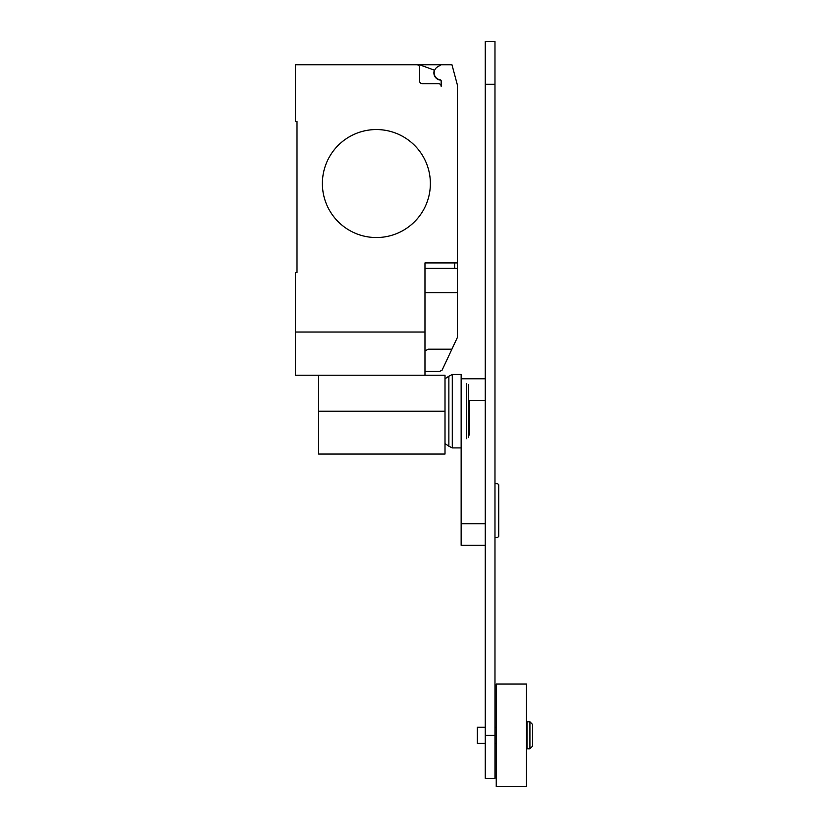 <?xml version="1.0" encoding="UTF-8"?>
<svg xmlns="http://www.w3.org/2000/svg" width="828" height="828" viewBox="0 0 828 828"><rect width="100%" height="100%" fill="white"/><g stroke="black" fill="none" stroke-linecap="round" stroke-linejoin="round"><path stroke-width="1.24" d="M494.978 483.655L497.597 483.655L498.725 484.784L498.725 536.368L497.597 537.496L494.978 537.496M485.26 523.751L461.144 523.751L461.144 411.195L461.144 447.907L452.285 447.907L452.285 374.473L461.144 374.473L461.144 411.195M461.144 523.751L461.144 545.341L485.26 545.341M494.978 778.299L494.978 41.4L485.26 41.4L485.26 778.299L494.978 778.299M527.022 735.305L527.022 721.809L529.92 721.809L529.92 748.802L527.022 748.802L527.022 735.305M529.92 748.802L532.611 746.1L532.611 724.51L529.92 721.809M485.26 743.409L477.342 743.409L477.342 727.201L485.26 727.201M496.241 735.305L496.241 684.011L526.484 684.011L526.484 786.6L496.241 786.6L496.241 735.305M469.3 400.39L469.3 435.052M468.441 384.761L468.441 437.619M466.299 383.654L466.299 438.726M445.009 378.769L448.869 376.191L448.869 446.188L452.285 447.907M318.656 375.229L318.656 454.054L445.009 454.054L445.009 375.229L295.389 375.229L295.389 272.64L297.004 272.64L297.004 121.457L295.389 121.457L295.389 64.76L451.964 64.76L457.366 84.911L457.366 268.313L424.971 268.313M430.374 183.547A53.996 53.996 0 0 1 376.378 237.543A53.996 53.996 0 0 1 322.382 183.547A53.996 53.996 0 0 0 376.378 237.543A53.996 53.996 0 0 0 430.374 183.547A53.996 53.996 0 0 0 376.378 129.551A53.996 53.996 0 0 0 322.382 183.547A53.996 53.996 0 0 1 376.378 129.551A53.996 53.996 0 0 1 430.374 183.547M424.971 375.229L424.971 332.028L295.389 332.028M424.971 371.451L439.544 371.451L442.09 370.168L457.366 337.503L457.366 268.313M424.971 350.927L428.273 349.199L451.912 349.199M424.971 332.028L424.971 262.921L457.366 262.921M297.004 272.64L297.004 121.457M419.568 67.461A2.701 2.701 0 0 0 416.867 64.76A2.701 2.701 0 0 1 419.568 67.461L419.568 80.958A2.701 2.701 0 0 0 422.27 83.659L438.467 83.659A2.701 2.701 0 0 1 441.169 86.36L441.169 80.885A1.076 1.076 0 0 0 440.237 79.819A7.017 7.017 0 0 1 437.67 66.778L441.169 64.76M437.67 66.778A7.017 7.017 0 0 0 440.237 79.819M441.169 86.36A2.701 2.701 0 0 0 438.467 83.659M419.558 64.76L434.4 70.163A7.286 7.286 0 0 0 440.869 80.14M424.971 292.615L457.366 292.615L457.366 306.971M468.441 400.39L485.26 400.39M485.26 735.399L494.978 735.399M485.26 84.301L494.978 84.301M318.656 411.195L445.009 411.195M454.665 268.313L454.665 262.921M461.144 378.789L485.26 378.789M527.022 727.201L526.484 727.201M496.241 727.201L494.978 727.201M496.241 743.409L494.978 743.409M527.022 743.409L526.484 743.409M448.869 376.191L452.285 374.473M445.009 443.611L448.869 446.188"/></g></svg>
